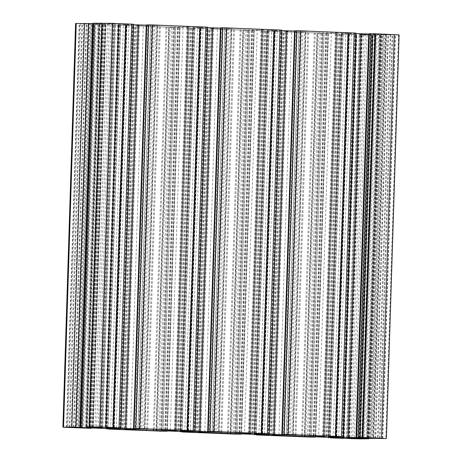<?xml version="1.0" encoding="UTF-8"?>
<svg xmlns="http://www.w3.org/2000/svg" width="462" height="462" viewBox="0 0 462 462"><rect width="100%" height="100%" fill="white"/><g stroke="black" fill="none" stroke-linecap="round" stroke-linejoin="round"><path stroke-width="0.35" stroke-dasharray="2.31 1.73" d="M202.98 27.656L193.399 27.477L202.98 27.656M351.293 33.553L341.713 33.374L351.293 33.553M277.136 30.608L267.556 30.423L277.136 30.608M128.823 24.711L119.242 24.532L128.823 24.711M268.913 433.806L281.843 30.122M384.592 34.269L395.466 34.737L384.592 34.269L371.91 437.936M360.631 34.592L372.58 35.06L360.631 34.592L347.944 438.253M105.145 23.233L118.451 23.683L105.145 23.233L92.464 426.9M90.09 24.064L79.221 23.602L90.09 24.064L77.414 427.483M166.008 26.992L188.739 27.085L186.948 26.75L191.181 26.634L166.996 25.606L143.318 25.277L136.81 25.404L139.42 25.693L135.187 25.808L166.008 26.992L153.367 429.238M257.213 30.111L263.721 29.978L261.105 29.695L265.338 29.58L241.152 28.552L217.475 28.228L210.967 28.355L213.577 28.638L209.35 28.754L233.529 29.782L257.213 30.111L244.554 432.859M331.369 33.056L337.878 32.929L335.262 32.646L339.495 32.525L315.309 31.503L291.632 31.173L285.123 31.301L287.734 31.583L283.506 31.705L307.686 32.727L331.369 33.056L318.711 435.805M399.099 34.852L380.948 34.673L383.633 34.679L370.951 438.219M374.012 438.346L386.694 34.8L383.633 34.679M386.694 34.8L388.432 34.806L385.383 34.621L372.695 438.288M370.46 438.201L383.142 34.535L385.383 34.621M383.142 34.535L359.124 34.234L367.007 34.748L354.342 437.78M356.583 437.809L369.248 34.841L367.007 34.748M369.248 34.841L375.958 34.991L375.352 34.956L362.664 438.623M368.757 438.38L381.433 35.106L375.352 34.956M381.433 35.106L362.266 34.985L341.152 34.107L349.162 34.28L336.394 437.947M335.077 437.964L347.765 34.298L349.081 34.28M347.765 34.298L354.92 34.5L342.244 437.918M343.208 437.999L355.884 34.488L354.92 34.5M355.884 34.488L318.439 32.998L305.752 436.665M304.787 436.677L317.475 33.01L318.439 32.998M317.475 33.01L321.437 33.252L308.76 436.682M254.325 434.338L266.996 31.156L321.437 33.252M266.996 31.156L275.005 31.329L262.237 435.002M260.92 435.019L273.608 31.352L274.925 31.335M273.608 31.352L280.763 31.555L268.087 434.973M269.046 435.048L281.728 31.537L280.763 31.555M281.728 31.537L244.282 30.053L231.595 433.714M230.63 433.731L243.318 30.065L244.282 30.053M243.318 30.065L247.28 30.307L234.604 433.737M180.168 431.387L192.839 28.211L247.28 30.307M192.839 28.211L200.849 28.384L188.08 432.051M186.763 432.068L199.445 28.407L200.768 28.39M199.445 28.407L206.606 28.604L193.93 432.028M194.889 432.103L207.571 28.592L206.606 28.604M207.571 28.592L170.12 27.102L157.438 430.769M156.474 430.78L169.156 27.114L170.12 27.102M169.156 27.114L173.123 27.356L160.441 430.786M106.012 428.441L118.682 25.26L173.123 27.356M118.682 25.26L126.692 25.433L113.923 429.106M112.607 429.123L125.289 25.456L126.611 25.439M125.289 25.456L132.45 25.658L119.774 429.077M120.732 429.158L133.414 25.647L132.45 25.658M133.414 25.647L95.963 24.157L83.281 427.824M82.317 427.835L94.999 24.168L95.963 24.157M94.999 24.168L98.966 24.411L86.284 427.841M75.589 23.487L98.966 24.411M75.306 427.2L87.994 23.533L93.243 23.62M87.994 23.533L86.255 23.527L89.305 23.712L76.623 427.252M78.858 427.338L91.54 23.799L89.305 23.712M91.54 23.799L115.564 24.099L107.681 23.585L94.993 427.252M92.752 427.159L105.44 23.493L107.681 23.585M105.44 23.493L98.724 23.343L99.336 23.377L86.648 427.003M93.255 23.227L99.336 23.377M133.53 24.232L125.525 24.059L112.924 427.627M114.235 427.685L126.923 24.036L125.606 24.053M126.923 24.036L119.762 23.833L107.08 427.5M106.116 427.512L118.798 23.851L119.762 23.833M118.798 23.851L133.518 24.717M146.593 25.167L156.248 25.335L143.566 428.852M144.531 428.909L157.213 25.323L156.248 25.335M157.213 25.323L153.251 25.081L140.564 428.748M146.604 24.884L153.251 25.081M207.686 27.177L199.682 27.004L187.081 430.572M188.398 430.63L201.08 26.981L199.763 26.998M201.08 26.981L193.919 26.784L181.237 430.445M180.272 430.463L192.954 26.796L193.919 26.784M192.954 26.796L207.675 27.662M220.749 28.118L230.405 28.286L217.723 431.803M218.688 431.86L231.37 28.269L230.405 28.286M231.37 28.269L227.408 28.026L214.72 431.693M220.761 27.83L227.408 28.026M281.601 30.14L273.839 29.955L261.238 433.523M262.555 433.581L275.237 29.932L273.92 29.949M275.237 29.932L268.075 29.73L255.394 433.396M254.429 433.408L267.111 29.741L268.075 29.73M267.111 29.741L281.832 30.613M294.912 31.064L304.562 31.231L291.88 434.748M292.844 434.806L305.526 31.22L304.562 31.231M305.526 31.22L301.565 30.977L288.877 434.644M294.918 30.775L301.565 30.977M356.006 33.073L347.996 32.9L335.395 436.469M336.711 436.526L349.393 32.877L348.077 32.894M349.393 32.877L342.238 32.675L329.55 436.342M328.586 436.353L341.274 32.692L342.238 32.675M341.274 32.692L355.988 33.559M369.069 34.009L378.719 34.176L366.037 437.693M367.001 437.757L379.683 34.165L378.719 34.176M379.683 34.165L375.722 33.922L363.034 437.589M369.074 33.726L375.722 33.922M267.198 433.83L279.88 30.163M368.122 437.982L380.809 34.367M390.817 34.766L378.141 438.161M380.278 34.327L367.596 437.993M380.093 438.236L392.781 34.569M385.92 34.298L373.232 437.964M382.421 438.357L395.102 34.76M379.469 438.213L392.146 34.8M344.161 438.305L356.843 34.69M363.704 34.962L351.028 438.357M356.317 34.65L343.63 438.317M359.28 438.686L371.968 35.02M361.954 34.621L349.272 438.288M356.86 438.588L369.536 35.1M372.493 35.06L359.811 438.709M90.032 426.928L102.72 23.314M112.728 23.712L100.052 427.107M102.189 23.273L89.507 426.94M98.296 427.038L110.984 23.371M105.157 427.31L117.845 23.643M101.38 427.159L114.056 23.747M118.37 23.683L105.683 427.338M81.191 427.633L93.878 23.966M83.865 23.568L71.183 427.234M94.404 24.007L81.722 427.656M69.225 427.211L81.907 23.764M88.768 24.036L76.086 427.431M66.898 427.24L79.585 23.579M69.854 427.2L82.542 23.539M161.891 429.573L174.544 27.021M169 26.952L156.358 429.354M146.731 429.129L159.373 26.836M125.56 429.412L138.242 25.993M122.915 429.446L135.603 25.78M125.912 429.406L138.6 25.739M138.704 25.595L126.028 429.007M137.526 25.502L124.844 429.025M124.948 429.019L137.636 25.358M130.63 428.944L143.318 25.277M136.169 429.013L148.856 25.346M139.143 429.082L151.831 25.422M157.369 25.491L144.681 429.152M147.678 429.111L160.366 25.45M154.314 429.273L166.996 25.606M175.445 430.11L188.132 26.444M178.084 430.243L190.771 26.657M175.098 430.099L187.774 26.698M187.664 26.842L174.977 430.509M188.848 26.94L176.161 430.601M176.057 430.596L188.739 27.085M170.397 429.908L183.056 27.16M164.865 429.689L177.518 27.091M263.005 29.886L250.317 433.552M250.213 433.541L262.895 30.03M239.021 432.64L251.675 30.036M236.047 432.519L248.7 29.966M243.162 29.897L230.515 432.299M227.523 432.184L240.165 29.938M220.888 432.074L233.529 29.782M199.717 432.357L212.399 28.939M197.072 432.397L209.76 28.731M200.069 432.357L212.757 28.69M212.867 28.546L200.185 431.953M211.683 28.448L199.001 431.97M199.105 431.97L211.792 28.303M204.787 431.889L217.475 28.228M210.326 431.964L223.013 28.297M213.3 432.034L225.987 28.367M231.526 28.436L218.838 432.103M221.835 432.062L234.523 28.396M228.471 432.218L241.152 28.552M249.601 433.061L262.289 29.395M252.246 433.194L264.928 29.603M249.255 433.044L261.931 29.643M261.821 29.793L249.133 433.454M337.162 32.831L324.474 436.498M324.37 436.492L337.052 32.981M313.178 435.585L325.831 32.987M310.204 435.47L322.857 32.918M317.319 32.848L304.672 435.25M301.68 435.129L314.322 32.889M295.045 435.019L307.686 32.727M273.874 435.308L286.555 31.89M271.229 435.343L283.916 31.676M274.226 435.302L286.914 31.635M287.023 31.491L274.341 434.904M285.839 31.399L273.158 434.915M273.261 434.915L285.949 31.249M278.944 434.84L291.632 31.173M284.482 434.909L297.17 31.243M287.456 434.979L300.144 31.312M305.682 31.387L293 435.048M295.992 435.008L308.68 31.347M302.627 435.164L315.309 31.503M323.758 436.007L336.446 32.34M326.403 436.14L339.085 32.554M323.412 435.995L336.088 32.594M335.978 32.738L323.296 436.405M377.05 33.957L364.362 437.618M360.504 437.578L373.181 34.107M348.331 33.258L335.655 436.59M330.272 436.342L342.948 32.981M341.164 32.837L328.482 436.359M336.18 436.498L348.868 32.837M341.354 436.775L354.036 33.108M355.757 33.085L343.07 436.752M302.887 31.006L290.205 434.673M286.342 434.632L299.024 31.162M274.174 30.307L261.498 433.645M256.115 433.396L268.792 30.03M267.007 29.891L254.325 433.408M262.023 433.552L274.711 29.886M228.73 28.061L216.049 431.727M212.185 431.687L224.867 28.217M200.017 27.362L187.341 430.694M181.959 430.445L194.635 27.085M192.845 26.94L180.168 430.463M187.867 430.607L200.554 26.94M193.035 430.879L205.723 27.218M207.444 27.194L194.756 430.855M154.574 25.11L141.892 428.776M138.028 428.736L150.71 25.266M125.86 24.411L113.184 427.748M107.802 427.5L120.478 24.139M118.688 23.995L106.012 427.517M113.71 427.656L126.397 23.989M118.878 427.933L131.566 24.267M133.281 24.243L120.599 427.91M95.085 23.337L82.398 427.003M99.07 23.498L86.382 427.159M98.804 23.337L86.123 427.003M100.375 427.523L113.063 23.862M114.847 24.001L102.16 427.668M102.056 427.662L114.738 24.151M109.298 24.22L96.627 427.315M91.095 427.102L103.754 24.151M99.266 24.047L86.596 427.171M73.978 427.165L86.665 23.504M80.469 23.781L67.781 427.448M99.752 24.55L87.064 428.216M103.731 24.642L91.043 428.309M105.446 24.619L92.758 428.286M97.638 24.382L84.962 427.824M88.82 427.893L101.507 24.226M105.994 24.33L93.307 427.997M101.034 428.239L113.721 24.578M126.351 25.081L113.669 428.742M119.052 429.019L131.739 25.358M133.524 25.497L120.836 429.163M113.132 429.117L125.82 25.502M107.975 428.517L120.646 25.225M118.93 25.248L106.26 428.447M120.513 25.375L107.825 429.036M173.908 27.495L161.221 431.162M177.887 27.593L165.2 431.254M179.602 27.57L166.915 431.231M171.795 27.327L159.119 430.769M162.976 430.838L175.664 27.171M180.151 27.281L167.463 430.942M175.19 431.19L187.878 27.524M200.508 28.026L187.826 431.693M193.208 431.97L205.896 28.303M207.681 28.448L194.993 432.109M187.289 432.062L199.977 28.448M182.132 431.468L194.802 28.17M193.087 28.194L180.417 431.398M194.669 28.321L181.982 431.987M248.065 30.446L235.377 434.107M252.044 30.538L239.356 434.205M253.759 30.515L241.072 434.182M245.951 30.273L233.275 433.72M237.133 433.783L249.821 30.122M254.308 30.226L241.62 433.893M249.347 434.136L262.035 30.475M274.671 30.971L261.983 434.638M267.365 434.915L280.053 31.249M281.837 31.393L269.155 435.06M261.446 435.013L274.133 31.393M256.289 434.413L268.965 31.121M267.244 31.145L254.574 434.344M268.826 31.272L256.144 434.933M322.222 33.391L309.534 437.058M326.201 33.483L313.513 437.15M327.916 33.46L315.234 437.127M320.108 33.224L307.432 436.665M311.29 436.734L323.978 33.068M328.465 33.177L315.783 436.838M323.504 437.087L336.192 33.42M348.827 33.922L336.14 437.589M341.522 437.861L354.21 34.2M355.994 34.338L343.312 438.005M335.608 437.959L348.29 34.344M330.446 437.358L343.122 34.067M341.401 34.09L328.73 437.295M342.983 34.217L330.301 437.884M362.266 34.985L349.578 438.646M372.874 35.233L360.193 438.9M381.185 35.124L368.497 438.79M379.602 34.997L366.932 438.074M375.618 34.841L362.947 437.959M375.877 34.997L363.196 438.646M348.949 437.826L361.625 34.477M359.84 34.332L347.158 437.855M347.262 437.849L359.944 34.188M365.39 34.113L352.702 437.78M358.246 437.849L370.928 34.182M375.421 34.286L362.734 437.953M375.335 438.421L388.022 34.835M369.479 438.415L382.166 34.748M386.151 34.91L373.463 438.571M390.13 35.002L377.442 438.669M398.44 34.893L385.753 438.553M264.541 433.766L277.229 30.099M370.293 33.801L357.611 437.462M338.698 436.711L351.386 33.05M296.136 30.85L283.454 434.517M221.979 27.905L209.298 431.572M190.384 430.815L203.072 27.154M147.823 24.954L135.141 428.621M116.228 427.87L128.915 24.203M101.721 23.562L89.039 427.223M80.89 427.333L93.572 23.672M104.389 24.538L91.713 427.956M110.626 428.621L123.302 25.289M178.546 27.483L165.87 430.907M184.783 431.572L197.459 28.234M252.702 30.428L240.026 433.853M258.939 434.517L271.616 31.185M326.859 33.38L314.183 436.804M333.096 437.468L345.772 34.13M372.961 34.777L360.296 437.895M368.433 438.12L381.11 34.667M261.763 433.656L274.445 29.99M373.077 33.911L360.389 437.578M361.717 437.606L374.405 33.94M335.92 436.602L348.602 32.935M298.92 30.96L286.232 434.627M287.56 434.661L300.248 30.994M224.763 28.015L212.075 431.681M213.404 431.71L226.085 28.043M187.607 430.705L200.289 27.044M150.606 25.069L137.919 428.73M139.247 428.765L151.929 25.098M113.45 427.76L126.132 24.093M102.922 23.545L90.234 427.211M89.709 427.061L102.397 23.504M91.049 23.654L78.367 427.321M79.689 427.35L92.377 23.683M101.611 24.422L88.929 427.893M87.601 427.864L100.283 24.394M113.404 428.736L126.08 25.398M175.768 27.373L163.086 430.838M161.758 430.809L174.44 27.339M187.56 431.681L200.237 28.344M249.925 30.319L237.243 433.789M235.92 433.76L248.596 30.29M261.723 434.627L274.393 31.295M324.081 33.27L311.4 436.734M310.077 436.706L322.753 33.235M335.88 437.578L348.55 34.24M371.766 34.789L359.095 437.866M359.603 438.496L372.291 34.835M369.629 438.167L382.311 34.65M180.717 431.144L193.399 27.477M329.031 437.04L341.713 33.374M254.874 434.089L267.556 30.423M106.56 428.193L119.242 24.532M194.444 431.577L207.126 27.911M342.758 437.468L355.44 33.807M268.601 434.523L281.283 30.856M120.287 428.626L132.969 24.96M382.779 438.398L395.466 34.737M66.534 427.263L79.221 23.602M122.505 429.475L135.187 25.808M126.75 428.996L139.42 25.693M124.122 429.071L136.81 25.404M178.494 430.295L191.181 26.634M174.278 430.064L186.948 26.75M176.877 430.7L189.564 27.033M251.033 433.645L263.721 29.978M196.662 432.42L209.35 28.754M200.906 431.941L213.577 28.638M198.279 432.022L210.967 28.355M252.65 433.246L265.338 29.58M248.435 433.01L261.105 29.695M325.19 436.596L337.878 32.929M270.819 435.366L283.506 31.705M275.063 434.892L287.734 31.583M272.436 434.967L285.123 31.301M326.813 436.192L339.495 32.525M322.591 435.961L335.262 32.646M367.411 437.809L380.099 34.142M327.76 436.405L340.448 32.744M293.255 434.858L305.942 31.191M253.603 433.46L266.291 29.793M219.098 431.912L231.78 28.246M179.447 430.515L192.134 26.848M144.941 428.961L157.623 25.3M105.29 427.564L117.977 23.897M102.876 427.766L115.564 24.099M73.568 427.194L86.255 23.527M81.901 427.858L94.589 24.191M121.552 429.256L134.24 25.595M156.058 430.809L168.745 27.143M195.709 432.207L208.397 28.54M230.22 433.754L242.902 30.088M269.866 435.152L282.553 31.485M304.377 436.7L317.059 33.039M344.023 438.103L356.71 34.436M328.482 437.283L341.152 34.107M346.436 437.901L359.124 34.234M375.745 438.473L388.432 34.806M367.515 437.999L380.197 34.332M343.549 438.317L356.237 34.656M359.892 438.721L372.58 35.06M89.42 426.94L102.108 23.279M105.763 427.344L118.451 23.683M81.803 427.668L94.485 24.001M336.792 436.538L349.48 32.871M262.635 433.587L275.317 29.926M188.479 430.642L201.161 26.975M114.322 427.697L127.004 24.03M86.042 427.009L98.724 23.343M81.064 426.94L93.74 23.66M92.931 427.991L105.607 24.607M112.52 429.129L125.208 25.462M167.088 430.936L179.77 27.558M186.683 432.074L199.365 28.413M241.251 433.882L253.927 30.504M260.839 435.025L273.521 31.358M315.407 436.833L328.084 33.455M334.996 437.97L347.678 34.303M363.276 438.657L375.958 34.991M368.266 438.115L380.948 34.673M261.157 433.518L273.839 29.955M335.314 436.469L347.996 32.9M187 430.572L199.682 27.004M112.838 427.627L125.525 24.059M90.321 427.079L103.003 23.539M114.016 428.759L126.692 25.433M188.173 431.704L200.849 28.384M262.329 434.655L275.005 31.329M336.486 437.601L349.162 34.28M359.014 437.866L371.685 34.794"/><path stroke-width="0.69" d="M190.292 431.323L180.717 431.144L190.292 431.323M338.611 437.219L329.031 437.04L338.611 437.219M264.455 434.268L254.874 434.089L264.455 434.268M116.135 428.372L106.56 428.193L116.135 428.372M86.648 427.003L99.734 427.015L120.848 427.893L106.116 427.512L113.173 428.078L138.023 428.932L144.941 428.961L133.916 428.545L139.778 428.609L193.174 430.728L180.272 430.463L187.329 431.029L212.179 431.878L219.098 431.912L208.073 431.496L213.935 431.554L267.331 433.679L254.319 433.552L274.122 434.476L291.88 434.898L282.23 434.442L288.092 434.505L341.487 436.625L328.476 436.503L348.279 437.422L366.037 437.843L356.393 437.393L362.248 437.45L381.531 438.219L385.753 438.553L374.012 438.346M269.161 433.789L281.843 30.122L226.623 27.893L222.644 27.795L209.956 431.462M382.415 438.421L367.515 437.999L382.421 438.357M351.028 438.357L356.86 438.588M351.016 438.629L356.855 438.767M90.032 426.98L105.763 427.344L90.032 426.928M69.219 427.431L81.803 427.668L69.225 427.211M126.028 429.007L126.738 429.354L122.505 429.475L125.554 429.66L153.32 430.653L161.856 430.688L161.891 429.573M126.022 429.262L147.678 429.111L178.084 430.243M161.856 430.688L176.051 430.751L174.266 430.417L178.084 430.324M236.013 433.633L250.208 433.697L248.423 433.362L252.65 433.246L228.471 432.218L204.787 431.889L198.279 432.022L200.895 432.305L196.662 432.42L236.013 433.633L236.047 432.519M310.169 436.578L324.364 436.642L322.58 436.307L326.813 436.192L302.627 435.164L278.944 434.84L272.436 434.967L275.052 435.25L270.819 435.366L310.169 436.578L310.204 435.47M86.648 427.044L102.056 427.662M86.284 427.841L91.043 428.309L67.781 427.448L62.901 427.148L71.87 426.998L86.579 427.714L102.056 427.812M86.279 428.078L93.307 427.997L120.732 429.158M160.441 430.786L167.082 431.225L161.221 431.162L107.825 429.036L120.726 429.308M160.435 431.023L167.463 430.942L194.889 432.103M234.604 433.737L241.239 434.17L235.377 434.107L181.982 431.987L194.889 432.259M234.592 433.974L231.595 433.714L241.62 433.893L269.046 435.048M308.76 436.682L315.396 437.116L309.534 437.058L256.144 434.933L269.046 435.204M308.749 436.919L315.783 436.838L343.208 437.999M374.006 438.467L347.262 437.849L368.745 438.773L360.193 438.9L330.301 437.884L343.202 438.149M356.393 437.393L369.074 33.726L374.936 33.784L399.099 34.852L386.411 438.513M62.901 427.148L75.589 23.487L93.243 23.62M80.567 426.894L93.255 23.227L112.422 23.354L133.53 24.232L120.848 427.893M133.518 24.717L146.593 25.167M195.004 430.844L207.686 27.177L152.466 24.942L146.604 24.884L133.916 428.545M207.675 27.662L220.749 28.118M222.644 27.795L220.761 27.83L208.073 431.496M281.832 30.613L294.912 31.064M343.318 436.74L356.006 33.073L300.779 30.838L294.918 30.775L282.23 434.442M355.988 33.559L369.069 34.009M267.331 433.679L280.018 30.013M226.623 27.893L213.935 431.554M156.358 429.354L156.318 430.613M153.32 430.653L153.367 429.238M146.691 430.497L146.731 429.129M170.368 430.827L170.397 429.908M164.83 430.757L164.865 429.689M244.525 433.772L244.554 432.859M238.987 433.702L239.021 432.64M230.515 432.299L230.474 433.564M227.477 433.604L227.523 432.184M220.848 433.448L220.888 432.074M318.682 436.723L318.711 435.805M313.144 436.654L313.178 435.585M304.672 435.25L304.631 436.509M301.634 436.55L301.68 435.129M295.004 436.394L295.045 435.019M381.531 438.219L394.219 34.552M374.936 33.784L362.248 437.45M370.957 33.691L358.269 437.358M369.242 33.714L356.554 437.381M368.693 34.003L356.006 437.67M348.279 437.422L360.966 33.761M335.655 436.59L335.649 436.919M330.261 436.642L330.272 436.342M354.175 32.964L341.487 436.625M300.779 30.838L288.092 434.505M296.8 30.746L284.113 434.407M295.085 30.769L282.397 434.43M294.537 31.058L281.849 434.719M274.122 434.476L286.81 30.81M261.498 433.645L261.492 433.974M256.104 433.697L256.115 433.396M220.928 27.818L208.241 431.485M220.38 28.107L207.692 431.774M199.965 431.525L212.653 27.864M187.341 430.694L187.329 431.029M181.947 430.751L181.959 430.445M205.856 27.067L193.174 430.728M152.466 24.942L139.778 428.609M148.487 24.85L135.799 428.517M146.766 24.873L134.084 428.54M146.217 25.162L133.535 428.823M125.808 428.58L138.496 24.913M113.184 427.748L113.173 428.078M107.79 427.8L107.802 427.5M131.699 24.116L119.017 427.783M112.422 23.354L99.734 427.015M101.807 23.1L89.126 426.767M93.503 23.21L80.815 426.876M96.627 427.315L96.61 427.887M91.072 427.818L91.095 427.102M86.596 427.171L86.579 427.714M79.834 427.252L92.521 23.585M88.537 23.429L75.849 427.09M84.558 23.331L71.87 426.998M76.247 23.447L63.56 427.107M107.964 428.892L107.975 428.517M106.26 428.447L106.243 428.915M182.12 431.837L182.132 431.468M180.417 431.398L180.399 431.86M256.277 434.782L256.289 434.413M254.574 434.344L254.556 434.806M330.434 437.733L330.446 437.358M328.73 437.295L328.719 437.757M366.932 438.074L366.915 438.663M362.947 437.959L362.93 438.502M356.56 438.507L356.583 437.809M354.342 437.78L354.319 438.415M348.937 438.138L348.949 437.826M110.614 428.95L110.626 428.621M184.771 431.901L184.783 431.572M258.928 434.846L258.939 434.517M333.085 437.797L333.096 437.468M360.296 437.895L360.279 438.438M113.398 429.065L113.404 428.736M187.555 432.01L187.56 431.681M261.711 434.956L261.723 434.627M335.868 437.907L335.88 437.578M359.095 437.866L359.078 438.455M126.738 429.354L126.75 428.996M174.266 430.417L174.278 430.064M200.895 432.305L200.906 431.941M248.423 433.362L248.435 433.01M275.052 435.25L275.063 434.892M322.58 436.307L322.591 435.961M105.994 428.927L106.012 428.441M180.157 431.878L180.168 431.387M254.314 434.823L254.325 434.338M328.47 437.768L328.482 437.283M368.745 438.773L368.757 438.38M81.052 427.327L81.064 426.94M167.082 431.225L167.088 430.936M241.239 434.17L241.251 433.882M114.004 429.1L114.016 428.759M188.161 432.045L188.173 431.704M262.318 434.996L262.329 434.655M336.475 437.941L336.486 437.601M358.997 438.461L359.014 437.866"/></g></svg>
